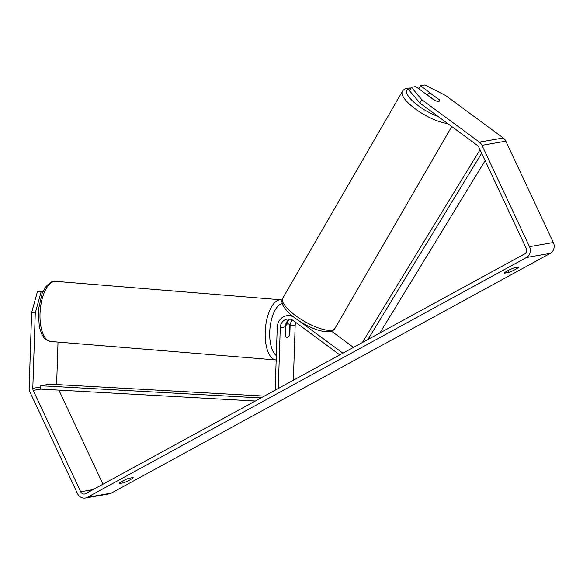 <?xml version="1.0" encoding="UTF-8"?>
<svg xmlns="http://www.w3.org/2000/svg" width="583" height="583" viewBox="0 0 583 583"><rect width="100%" height="100%" fill="white"/><g stroke="black" fill="none" stroke-linecap="round" stroke-linejoin="round"><path stroke-width="0.87" d="M292.389 320.009A9.496 8.497 -99.9 0 0 290.108 326.021L289.838 334.263A6.777 2.944 -85.3 0 1 287.033 337.389A6.777 2.944 -85.3 0 1 285.065 335.094L285.335 326.852A9.496 8.497 80.1 0 1 289.773 319.083M339.802 354.865L293.322 320.606A9.496 8.497 -99.9 0 0 287.164 319.083A9.496 8.497 -99.9 0 0 280.27 327.733L278.28 388.46M295.661 322.333A9.496 8.497 -99.9 0 0 295.173 325.139L293.366 380.225M293.519 316.912A12.884 11.529 -99.9 0 0 286.581 315.746A12.884 11.529 -99.9 0 0 277.231 327.486L275.183 389.903L275.584 389.94M288.607 319.878A12.884 11.529 -99.9 0 0 287.266 323.798M353.487 347.388L331.516 331.195M343.38 352.912L342.717 353.028L299.006 320.818M342.505 353.393L342.717 353.028M432.069 94.475A6.777 2.07 30.1 0 0 428.505 93.754A6.777 2.07 30.1 0 0 427.798 94.162A6.777 2.07 30.1 0 0 427.893 95.204L435.268 100.633A6.777 2.07 30.1 0 0 438.831 101.362A6.777 2.07 30.1 0 0 439.538 100.954A6.777 2.07 30.1 0 0 439.436 99.912L432.069 94.475M119.151 483.577A6.777 0.882 -25.1 0 1 122.313 481.223A6.777 0.882 -25.1 0 1 128.836 478.286L133.223 477.521A6.777 0.882 -25.1 0 1 130.06 479.875A6.777 0.882 -25.1 0 1 123.538 482.811L119.151 483.577M507.589 270.811A6.777 0.882 154.9 0 0 504.426 273.165L508.813 272.399A6.777 0.882 154.9 0 0 515.336 269.455A6.777 0.882 154.9 0 0 518.498 267.109L514.111 267.874A6.777 0.882 154.9 0 0 507.589 270.811M439.035 99.613L420.569 85.73L418.805 88.776M411.43 87.326L421.749 99.635L419.804 102.987L409.485 90.678L411.43 87.326L415.803 86.561L434.379 100.254A6.777 2.07 30.1 0 0 438.831 101.362A6.777 2.07 30.1 0 0 439.538 100.954A6.777 2.07 30.1 0 0 439.145 99.423M419.804 102.987L477.477 145.488A4.066 3.644 80.1 0 1 478.767 147.084L526.252 248.453A4.066 3.644 80.1 0 1 524.736 253.867L85.65 493.67A4.066 3.644 80.1 0 1 84.637 494.02A4.066 3.644 80.1 0 1 80.709 491.782L33.224 390.413A4.066 3.644 80.1 0 1 32.801 388.351L35.271 312.998L31.62 312.699L37.443 291.573L41.094 291.879L35.271 312.998M421.749 99.635L479.415 142.135A8.133 7.28 80.1 0 1 481.995 145.32L529.481 246.689A8.133 7.28 80.1 0 1 526.442 257.518L87.363 497.321A8.133 7.28 80.1 0 1 85.337 498.028A8.133 7.28 80.1 0 1 77.481 493.539L29.995 392.177A8.133 7.28 80.1 0 1 29.15 388.045L31.62 312.699M420.569 85.73L424.949 84.972L445.587 95.481L503.26 137.982A8.133 7.28 80.1 0 1 505.84 141.159L553.318 242.528A8.133 7.28 80.1 0 1 550.286 253.365L111.2 493.167A8.133 7.28 80.1 0 1 109.174 493.874L85.337 498.028M43.288 290.932L37.443 291.573M42.989 291.544L41.094 291.879M56.646 384.561A4.066 3.644 80.1 0 1 56.646 384.19L58.023 342.083M102.958 484.218L58.876 390.122M507.968 270.599L508.813 272.399M122.692 481.019L123.538 482.811M285.655 326.181L285.342 335.808A6.777 2.944 94.7 0 0 287.033 337.389A6.777 2.944 94.7 0 0 287.361 337.375A6.777 2.944 94.7 0 0 289.511 335.079L289.831 325.452A6.777 2.944 94.7 0 0 288.14 323.871A6.777 2.944 94.7 0 0 287.805 323.886A6.777 2.944 94.7 0 0 285.655 326.181L285.386 326.159M481.653 153.249L367.924 339.503M485.122 160.653L379.912 332.959M480.035 149.78L362.845 341.696L363.289 342.039M264.325 396.09L49.657 384.175L40.715 385.735L40.679 389.109L255.288 401.017M261.505 397.628L259.931 397.897L259.931 398.488M40.715 385.735L259.931 397.897M285.335 326.852L280.27 327.733M295.173 325.139L290.108 326.021M410.709 88.565A26.782 8.162 30.1 0 0 409.725 88.682A26.782 8.162 30.1 0 0 412.094 100.509A26.782 8.162 30.1 0 0 438.205 116.549M331.793 330.218A30.17 9.197 30.1 0 0 334.948 328.404C334.219 329.934 332.499 331.013 329.796 331.654C322.771 332.295 313.822 329.497 302.956 323.244C296.251 319.324 290.866 315.192 286.821 310.848L283.411 306.286C281.669 303.073 281.436 300.369 282.719 298.183A30.17 9.197 30.1 0 0 299.757 318.507A30.17 9.197 30.1 0 0 331.793 330.218M447.62 123.487A30.17 9.197 -149.9 0 1 416.488 109.721A30.17 9.197 -149.9 0 1 402.379 91.385L282.719 298.183M111.2 493.167L87.363 497.321M550.286 253.365L526.442 257.518M56.646 384.19L55.021 384.474M40.701 386.974L32.801 388.351M40.679 389.109L33.224 390.413M93.047 489.625L80.709 491.782M503.26 137.982L479.415 142.135M505.84 141.159L481.995 145.32M553.318 242.528L529.481 246.689M275.992 359.951L50.808 341.492A30.17 13.11 -85.3 0 1 40.089 312.043A30.17 13.11 -85.3 0 1 54.255 281.421A30.17 13.11 -85.3 0 1 55.742 281.349L280.919 299.815A30.17 13.11 94.7 0 0 279.439 299.881A30.17 13.11 94.7 0 0 265.272 330.503A30.17 13.11 94.7 0 0 275.992 359.951L276.167 359.966M276.306 355.608A26.782 11.638 -85.3 0 1 270.089 327.26A26.782 11.638 -85.3 0 1 282.223 303.532M291.106 314.951L286.581 315.746M411.044 87.982L407.532 88.135C404.923 88.703 403.21 89.789 402.379 91.385M334.948 328.404L451.759 126.533M427.295 95.029L427.798 94.162M50.808 341.492C42.938 339.226 44.476 337.499 41.94 334.525L39.309 327.15L38.296 310.243L42.071 293.599L45.751 286.909C49.424 282.959 52.025 281.137 53.563 281.451L55.742 281.349M288.14 323.871L285.947 323.696M282.034 299.975L280.919 299.815"/></g></svg>
